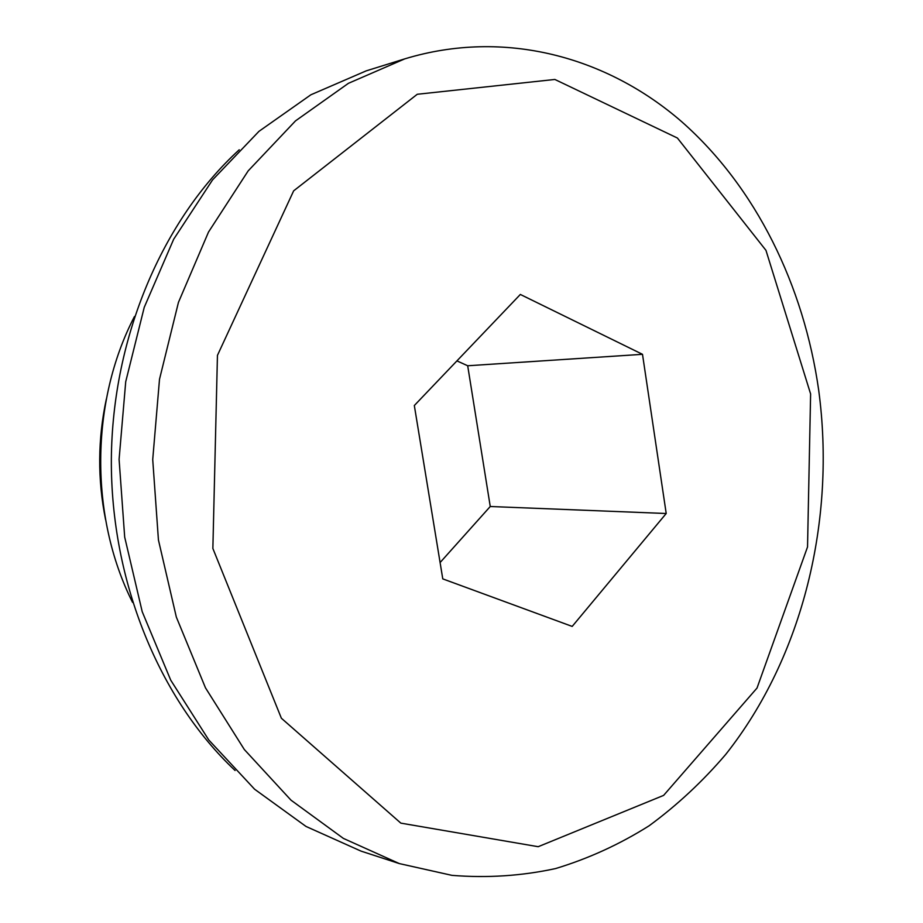 <?xml version="1.0" encoding="UTF-8"?>
<svg xmlns="http://www.w3.org/2000/svg" width="923" height="923" viewBox="0 0 923 923"><rect width="100%" height="100%" fill="white"/><g stroke="black" fill="none" stroke-linecap="round" stroke-linejoin="round"><path stroke-width="1.38" d="M666.21 513.5L642.5 354.317L520.341 294.449L414.323 405.52L442.775 578.883L572.191 626.417L666.21 513.5L490.251 506.508L440.098 562.545M456.931 360.893L467.696 365.762L642.5 354.317M467.696 365.762L490.251 506.508M105.545 519.499C97.492 479.291 97.757 439.129 106.353 399.036M399.347 863.593L361.008 851.11L306.021 826.454L254.575 789.2L208.794 739.992L170.732 680.17L142.211 611.695L124.686 537.094L119.09 459.354L125.724 381.695L144.242 307.336L173.674 239.242L212.532 179.927L258.959 131.343L310.889 94.781L366.212 70.863L404.712 58.887L348.433 83.312L295.533 120.855L248.183 170.87L208.506 232.054L178.439 302.398L159.506 379.272L152.722 459.573L158.433 539.978L176.339 617.095L205.471 687.831L244.33 749.534L291.01 800.172L343.402 838.419L399.347 863.593L451.97 875.362C487.263 878.177 521.818 875.915 555.634 868.555C588.643 858.528 619.818 844.268 649.134 825.773C677.182 805.179 702.715 781.389 725.743 754.403C803.172 656.541 836.019 519.43 818.701 390.233C803.852 285.761 756.214 187.461 681.728 121.732C607.126 56.88 504.627 28.498 404.712 58.887M235.1 770.509C159.633 699.692 110.679 581.663 111.348 459.308C112.306 336.941 162.829 219.582 239.23 149.78M132.554 602.373C89.404 516.672 90.166 401.643 134.458 316.52M810.613 393.936L807.533 546.935L757.022 688.05L663.614 795.395L538.19 846.703L400.836 823.131L281.377 718.232L212.867 548.47L217.447 355.367L293.652 190.842L417.265 94.273L554.861 79.459L677.413 138.035L765.963 250.352L810.613 393.936"/></g></svg>
